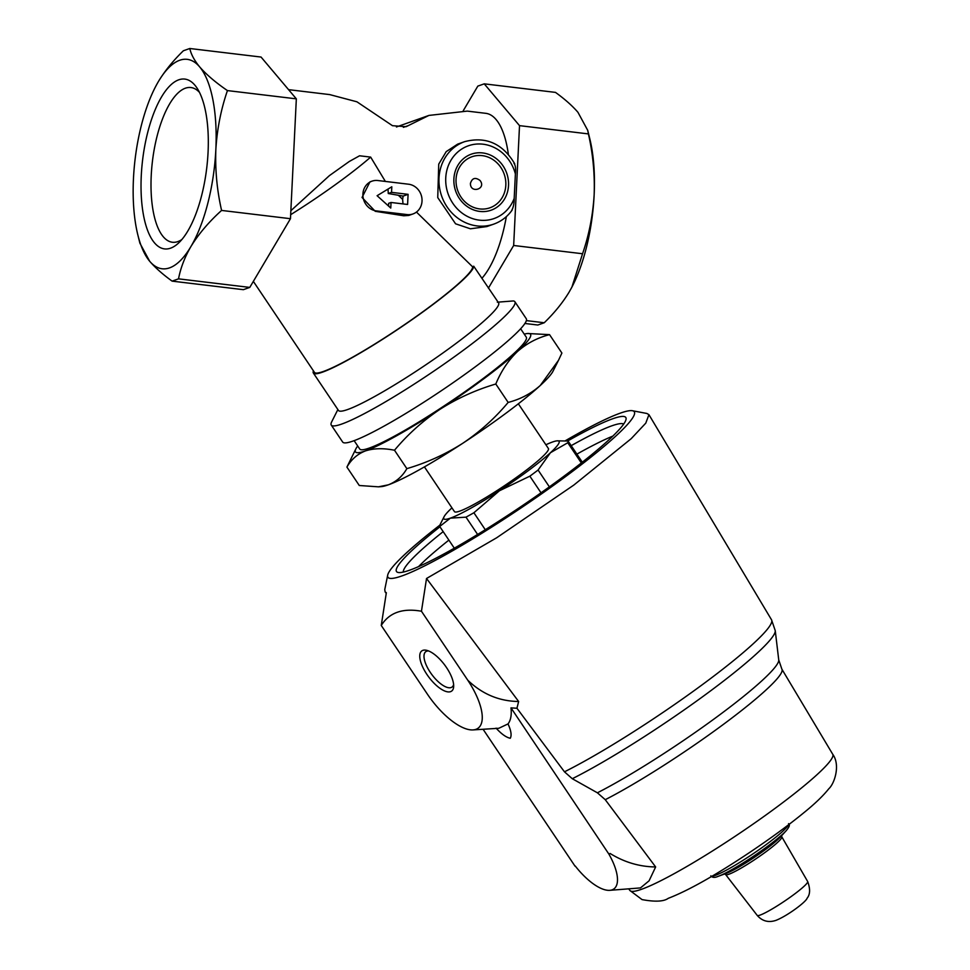 <?xml version="1.0" encoding="UTF-8"?>
<svg xmlns="http://www.w3.org/2000/svg" width="970" height="970" viewBox="0 0 970 970"><rect width="100%" height="100%" fill="white"/><g stroke="black" fill="none" stroke-linecap="round" stroke-linejoin="round"><path stroke-width="1.45" d="M570.869 289.036A105.451 39.843 -83.2 0 0 572.021 286.877A105.451 39.843 -83.2 0 0 594.149 194.873A105.451 39.843 -83.2 0 0 589.796 138.758L587.723 130.344L577.938 112.29C572.336 105.803 564.855 99.17 555.495 92.392L484.236 83.844L477.822 86.112L463.26 110.713M208.065 152.229A85.518 32.313 96.8 0 1 178.444 243.143A85.518 32.313 96.8 0 1 142.578 160.208A85.518 32.313 96.8 0 1 197.055 88.112A85.518 32.313 96.8 0 1 208.065 152.229M137.801 234.764L139.886 243.179L149.659 261.233C155.261 267.72 162.742 274.352 172.114 281.13L243.361 289.678L249.775 287.411L290.466 218.699L296.335 98.855L227.441 90.586C215.667 82.523 206.404 74.617 199.65 66.881A105.451 39.843 -83.2 0 0 158.45 81.468A105.451 39.843 -83.2 0 0 155.588 86.633A105.451 39.843 -83.2 0 0 133.46 178.65A105.451 39.843 -83.2 0 0 137.801 234.764A105.451 39.843 -83.2 0 0 149.659 261.233A105.451 39.843 -83.2 0 0 190.86 246.647A105.451 39.843 -83.2 0 0 215.849 149.465A105.451 39.843 -83.2 0 0 199.65 66.881C194.327 60.431 191.041 54.296 189.793 48.5L183.379 50.767C173.181 60.637 164.876 70.871 158.45 81.468M290.867 210.708L329.4 175.631L349.285 161.481L359.555 155.782L370.661 157.104L385.357 181.426M313.443 370.855A96.454 10.84 -33.9 0 0 313.358 373.038L338.469 410.431A96.454 10.84 -33.9 0 0 424.581 365.654A96.454 10.84 -33.9 0 0 498.604 302.882L473.712 266.204L472.645 266.859L417.064 212.66M482.017 278.184A87.445 33.041 -83.2 0 0 506.352 216.625M493.803 224.106L486.831 226.568L470.426 228.799L455.573 223.803L437.749 197.589L438.731 164.124L446.224 151.611L457.634 144.142L464.606 141.668A43.723 39.794 70.5 0 0 441.689 196.17A43.723 39.794 70.5 0 0 493.803 224.106C501.284 221.39 507.383 216.734 512.111 210.126M508.353 154.315A87.445 33.041 -83.2 0 0 485.825 113.332L467.285 111.113L428.946 115.418L396.427 126.961M329.497 94.539L356.924 101.801L392.462 125.688L406.09 126.694L428.946 115.418M253.352 281.385L314.425 372.322A95.157 10.694 -33.9 0 0 396.948 329.776A95.157 10.694 -33.9 0 0 472.645 266.859M371.946 181.172A15.435 14.041 70.5 0 0 363.071 197.237A15.435 14.041 70.5 0 0 376.36 210.902L407.097 214.588A15.435 14.041 70.5 0 0 412.99 213.946A15.435 14.041 70.5 0 0 421.865 197.88A15.435 14.041 70.5 0 0 408.576 184.215L377.839 180.529A15.435 14.041 70.5 0 0 371.946 181.172L369.958 181.875L362.04 197.48L375.232 211.302L403.75 215.776L408.697 215.449M313.358 373.038A96.454 10.84 -33.9 0 0 396.791 330.055A96.454 10.84 -33.9 0 0 473.712 266.204M497.319 302.191L513.409 300.942A110.592 12.428 -33.9 0 1 514.876 301.731A110.592 12.428 -33.9 0 1 430.001 373.717A110.592 12.428 -33.9 0 1 331.255 425.054A110.592 12.428 -33.9 0 1 331.679 421.841L337.875 409.546M331.255 425.054L342.652 442.029A110.592 12.428 -33.9 0 0 441.399 390.68A110.592 12.428 -33.9 0 0 526.274 318.706L514.876 301.731M346.921 467.091L359.288 485.497L378.445 486.831L388.291 484.842C396.257 481.75 402.441 476.355 406.854 468.643C426.727 462.787 445.351 454.348 462.726 443.302C479.847 431.808 494.991 418.179 508.159 402.417C520.272 399.325 530.966 393.687 540.254 385.502L558.49 360.331L561.897 353.044L549.541 334.638C537.428 337.742 526.734 343.38 517.446 351.552C508.438 360.185 501.223 371.001 495.803 384.011C475.93 389.867 457.306 398.318 439.931 409.352C422.811 420.847 407.667 434.475 394.499 450.238C383.392 448.031 373.729 448.249 365.496 450.892C357.53 453.972 351.334 459.368 346.921 467.091L355.881 448.819A105.451 11.858 -33.9 0 0 365.496 450.892A105.451 11.858 -33.9 0 0 439.931 409.352A105.451 11.858 -33.9 0 0 517.446 351.552A105.451 11.858 -33.9 0 0 527.559 333.51A105.451 11.858 -33.9 0 0 524.249 334.129M378.445 486.843L381.271 486.625A105.451 11.858 -33.9 0 0 388.291 484.842A105.451 11.858 -33.9 0 0 462.726 443.302A105.451 11.858 -33.9 0 0 540.254 385.502A105.451 11.858 -33.9 0 0 552.948 371.316L558.162 360.973M582.315 462.205L568.093 441.035L557.107 440.841A69.44 7.808 -33.9 0 0 552.488 442.017A69.44 7.808 -33.9 0 0 545.88 444.769M581.345 462.969L567.765 442.757A77.163 8.669 -33.9 0 0 568.093 441.035M549.384 486.867L538.083 470.038L550.451 452.723A69.44 7.808 -33.9 0 0 557.107 440.841M541.017 492.796L529.85 476.173A77.163 8.669 -33.9 0 0 538.083 470.038M485.279 529.717L473.893 512.754L499.404 490.784A69.44 7.808 -33.9 0 0 550.451 452.723L567.765 442.757M477.604 534.446L465.988 517.155A77.163 8.669 -33.9 0 0 473.893 512.754M454.299 548.183L439.713 526.467L450.383 518.138A69.44 7.808 -33.9 0 0 499.404 490.784L529.85 476.173M451.935 507.868A69.44 7.808 -33.9 0 0 444.054 516.78A69.44 7.808 -33.9 0 0 450.383 518.138L465.988 517.155M439.943 526.807A138.116 15.52 -33.9 0 0 398.185 572.47A138.116 15.52 -33.9 0 0 409.595 570.202A138.116 15.52 -33.9 0 0 536.798 495.755A138.116 15.52 -33.9 0 0 626.026 419.452A138.116 15.52 -33.9 0 0 567.668 440.986M565.352 440.744A148.374 16.672 146.1 0 1 620.206 413.171A148.374 16.672 146.1 0 1 632.464 410.734A148.374 16.672 146.1 0 1 520.429 508.353A148.374 16.672 146.1 0 1 387.697 575.137A148.374 16.672 146.1 0 1 439.883 525.109M623.722 424.036A132.975 14.95 -33.9 0 0 571.197 445.654M443.181 531.633A132.975 14.95 -33.9 0 0 403.302 572.082M612.882 436.088A132.975 14.95 -33.9 0 0 576.895 454.13M448.88 540.12A132.975 14.95 -33.9 0 0 418.555 566.601M444.054 516.78L440.041 524.746A77.163 8.669 -33.9 0 0 439.713 526.467M424.423 466.885L454.469 511.626A56.587 6.366 -33.9 0 0 459.841 511.093A56.587 6.366 -33.9 0 0 514.536 478.78A56.587 6.366 -33.9 0 0 548.414 448.528L518.356 403.799M632.464 410.734L646.893 413.475L648.942 414.675L645.778 423.138L631.167 438.707L573.803 485.085L496.64 537.792L426.533 578.484L421.453 611.233C402.635 607.875 389.237 612.628 381.258 625.468L386.339 592.731L385.102 591.882L384.763 589.554L387.697 575.137M575.052 866.198L483.084 729.27M496.094 728.143C501.441 734.023 506.17 737.406 510.268 738.267C511.845 735.357 511.093 730.58 508.013 723.923A66.287 26.445 53.3 0 0 510.996 707.87L608.881 854.085A43.723 17.448 -126.7 0 1 609.645 890.339L640.479 887.914L649.088 880.796L655.647 866.95L605.256 799.692L597.399 792.805L572.288 778.716A143.572 16.138 -33.9 0 0 703.153 696.339A143.572 16.138 -33.9 0 0 775.248 630.67L778.74 659.939L781.905 669.215A127.385 14.32 -33.9 0 1 722.638 724.942A127.385 14.32 -33.9 0 1 605.256 799.692M609.208 854.097L610.069 853.454C624.34 862.269 639.533 866.768 655.647 866.95M575.246 866.004A43.723 17.448 -126.7 0 0 609.645 890.339M508.013 723.923L498.847 728.264L473.033 729.913A51.434 20.515 -126.7 0 0 467.782 680.225C482.284 694.156 499.235 701.249 518.635 701.492L516.937 708.258L564.467 771.817L572.288 778.716M510.996 707.87L516.937 708.258M381.258 625.468L427.6 694.459A51.434 20.515 -126.7 0 0 473.033 729.913M421.453 611.233L467.782 680.225M450.577 691.646A25.026 9.979 -126.7 0 0 453.669 686.469A25.026 9.979 -126.7 0 0 444.721 665.032A25.026 9.979 -126.7 0 0 426.739 650.349A25.026 9.979 -126.7 0 0 424.811 671.058A25.026 9.979 -126.7 0 0 450.577 691.646M518.635 701.492L426.533 578.484M428.57 650.943A22.031 8.791 -126.7 0 0 425.745 651.707A22.031 8.791 -126.7 0 0 431.08 673.519A22.031 8.791 -126.7 0 0 451.123 687.536A22.031 8.791 -126.7 0 0 452.081 687.027A22.031 8.791 -126.7 0 0 453.62 684.541M527.559 333.51L549.541 334.638M508.159 402.417L495.803 384.011M406.854 468.643L394.499 450.238M354.111 440.635L359.749 449.025A100.31 11.276 -33.9 0 0 369.279 448.067A100.31 11.276 -33.9 0 0 466.243 390.789A100.31 11.276 -33.9 0 0 526.286 337.172L520.647 328.781M357.712 445.982A105.451 11.858 -33.9 0 0 355.881 448.819M513.93 163.251C515.434 165.033 515.919 168.61 515.385 173.969A38.582 35.114 70.5 0 0 461.732 149.04A38.582 35.114 70.5 0 0 458.737 210.272A38.582 35.114 70.5 0 0 514.185 198.438C514.209 203.591 513.348 207.641 511.614 210.575M514.185 198.438L515.385 173.969M480.004 180.456C475.324 177.049 472.135 178.019 470.438 183.354C470.098 194.048 486.879 189.017 480.004 180.456M290.466 218.699L221.584 210.429C217.001 190.338 215.097 170.017 215.849 149.465C217.098 129.046 220.966 109.428 227.441 90.586M296.335 98.855L261.051 57.048L189.793 48.5M172.114 281.13L178.529 278.851C180.59 268.011 184.7 257.28 190.86 246.647C198.607 233.988 208.841 221.912 221.584 210.429M249.775 287.411L178.529 278.851M524.94 323.471L537.817 325.023L544.231 322.755C554.428 312.886 562.733 302.652 569.147 292.055L571.912 287.084L582.558 253.752C589.02 234.946 592.888 215.316 594.149 194.873C594.889 174.357 592.985 154.036 588.414 133.908L587.723 130.344M526.383 320.609L544.231 322.755M488.395 288.151L513.663 245.483L582.558 253.752M513.663 245.483L519.52 125.639L484.236 83.844M519.52 125.639L588.414 133.908M391.043 202.475L407.594 204.464L408.091 194.339L391.541 192.351L391.807 186.786L377.1 195.71L390.764 208.053L391.043 202.475L388.606 203.336L388.667 206.161M391.541 192.351L388.267 193.515L388.036 189.065M408.091 194.339L403.108 196.098L388.267 193.515M403.011 203.918L402.623 199.371A87.445 33.041 -83.2 0 0 403.108 196.098M402.623 199.371L398.682 195.576M181.827 239.566A77.903 29.439 96.8 0 1 172.369 242.245A77.903 29.439 96.8 0 1 152.423 161.384A77.903 29.439 96.8 0 1 190.932 87.543A77.903 29.439 96.8 0 1 199.493 92.392M290.673 214.685A95.157 10.694 -33.9 0 0 370.661 157.104M760.092 915.098A30.385 3.419 -33.9 0 0 789.374 897.808A30.385 3.419 -33.9 0 0 807.67 881.524C810.386 888.86 810.205 894.425 807.113 898.22C806.07 901.882 787.555 915.801 775.988 920.36C768.531 922.846 762.274 921.197 757.218 915.401A30.385 3.419 -33.9 0 0 760.092 915.098M757.218 915.401L725.657 874.588A33.829 3.807 -33.9 0 0 728.858 874.249A33.829 3.807 -33.9 0 0 761.462 855.006A33.829 3.807 -33.9 0 0 781.82 836.867L807.67 881.524M726.178 873.388A35.732 4.013 -33.9 0 0 726.506 873.267A35.732 4.013 -33.9 0 0 754.684 857.128A35.732 4.013 -33.9 0 0 780.28 837.146L786.064 830.841A44.899 5.044 -33.9 0 0 786.355 830.514M726.506 873.267L718.043 876.395A44.899 5.044 -33.9 0 0 718.479 876.237A44.899 5.044 -33.9 0 0 753.896 855.964A44.899 5.044 -33.9 0 0 786.064 830.841C789.35 827.022 790.174 824.621 788.561 823.627M712.053 876.177A46.815 5.262 -33.9 0 0 715.29 875.376A46.815 5.262 -33.9 0 0 757.036 851.09A46.815 5.262 -33.9 0 0 788.44 824.876M641.51 889.296A122.159 13.725 -33.9 0 0 759.316 819.723A122.159 13.725 -33.9 0 0 832.757 754.296C840.59 765.027 834.527 783.639 828.841 788.719C823.142 795.861 814.812 803.863 803.839 812.727C788.719 825.106 770.81 838.238 750.125 852.133C715.763 875.11 688.47 890.521 668.233 898.341C663.735 901.591 654.993 902.003 642.031 899.59L629.942 890.509A122.159 13.725 -33.9 0 0 641.51 889.296M597.399 792.805A130.125 14.623 -33.9 0 0 715.048 718.261A130.125 14.623 -33.9 0 0 778.74 659.939M564.467 771.817A146.325 16.441 -33.9 0 0 700.886 685.741A146.325 16.441 -33.9 0 0 771.55 619.83L775.248 630.67M453.887 178.892A29.718 27.051 70.5 0 0 493.633 209.144A29.718 27.051 70.5 0 0 496.106 158.486A29.718 27.051 70.5 0 0 453.887 178.892M456.045 179.292A27.063 24.638 70.5 0 0 492.239 206.84A27.063 24.638 70.5 0 0 494.494 160.693A27.063 24.638 70.5 0 0 456.045 179.292M376.36 210.902L375.232 211.302M407.097 214.588L403.75 215.776M408.418 125.579L403.399 127.349M329.497 94.575L288.563 89.652M781.614 835.425L781.82 836.867M725.657 874.588L724.396 873.849M710.84 875.825C712.295 877.68 714.684 877.874 718.043 876.395M832.757 754.296L781.905 669.215M629.942 890.509L628.887 889.102M771.55 619.83L649.027 414.833M386.23 593.385L385.163 591.955M514.73 163.797C502.618 143.499 485.909 136.127 464.606 141.668M412.99 213.946L408.709 215.461"/></g></svg>
